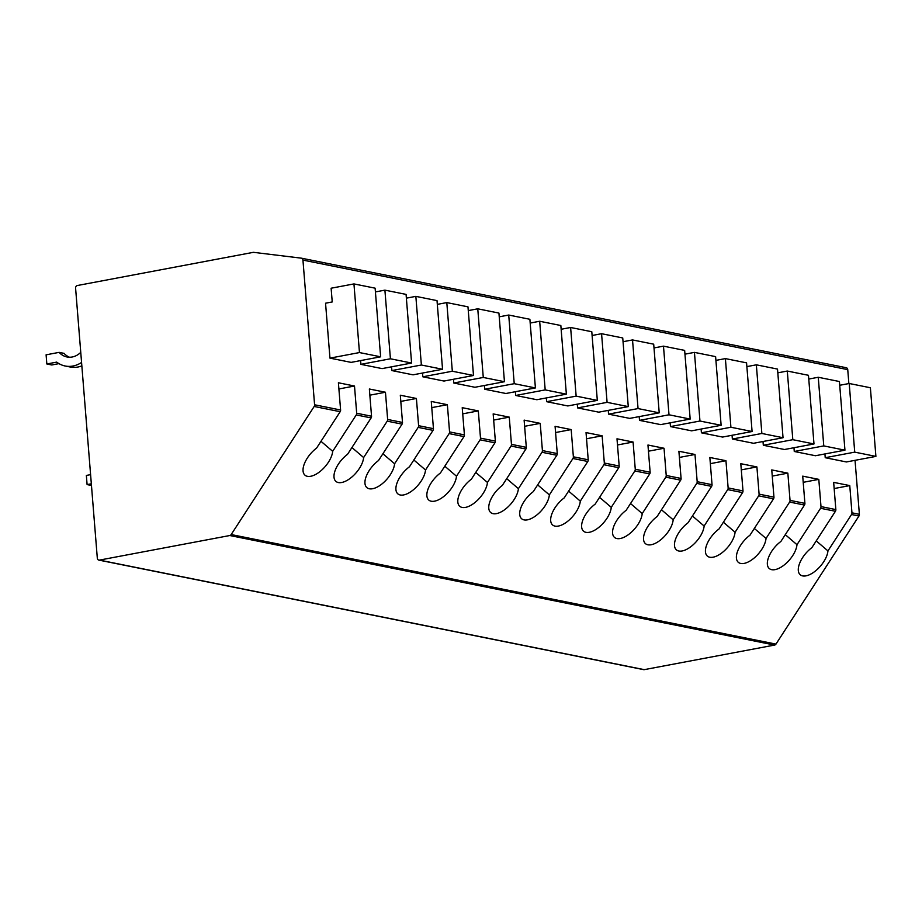 <?xml version="1.0" encoding="UTF-8"?>
<svg xmlns="http://www.w3.org/2000/svg" width="922" height="922" viewBox="0 0 922 922"><rect width="100%" height="100%" fill="white"/><g stroke="black" fill="none" stroke-linecap="round" stroke-linejoin="round"><path stroke-width="1.38" d="M231.18 534.553L775.967 644.098A2.328 1.959 101.4 0 1 774.607 645.066L644.259 669.649A2.328 1.959 101.4 0 1 643.614 669.637L98.827 560.103A2.328 1.959 -78.6 0 0 99.461 560.103L229.82 535.521A2.328 1.959 -78.6 0 0 231.18 534.553L314.172 406.475A2.328 1.959 -78.6 0 0 314.586 404.781L302.946 260.096A2.328 1.959 -78.6 0 0 301.321 258.16L253.665 252.351A2.328 1.959 101.4 0 0 253.147 252.374L77.379 285.52A2.328 1.959 -78.6 0 0 75.592 288.183L97.317 558.19A2.328 1.959 -78.6 0 0 98.827 560.103M775.967 644.098L858.958 516.009A2.328 1.959 101.4 0 0 859.385 514.315L855.04 460.332M848.862 383.564L847.744 369.63L302.946 260.096M301.563 258.206L846.108 367.694A2.328 1.959 101.4 0 1 847.744 369.63M803.212 482.321L818.805 479.371L820.995 506.593L835.851 509.589L833.661 482.367L849.761 485.594L851.951 512.816A2.328 1.959 101.4 0 1 851.525 514.511L827.944 550.918L816.247 540.891M818.805 479.371L802.716 476.144L804.906 503.366A2.328 1.959 101.4 0 1 804.48 505.049L780.888 541.456A19.811 9.716 130.6 0 0 769.294 568.551A19.811 9.716 130.6 0 0 785.394 563.999A19.811 9.716 130.6 0 0 796.988 544.695L820.568 508.287L835.436 511.272L811.844 547.68A19.811 9.716 130.6 0 0 800.238 574.775A19.811 9.716 130.6 0 0 816.35 570.222A19.811 9.716 130.6 0 0 827.944 550.918M789.624 502.064A2.328 1.959 101.4 0 0 790.039 500.369L787.849 473.147L771.76 469.92L773.95 497.142A2.328 1.959 101.4 0 1 773.523 498.825L749.943 535.233A19.811 9.716 130.6 0 0 738.338 562.328A19.811 9.716 130.6 0 0 754.45 557.775A19.811 9.716 130.6 0 0 766.032 538.471L789.624 502.064L804.48 505.049M758.668 495.84A2.328 1.959 101.4 0 0 759.094 494.146L756.904 466.924L740.804 463.697L742.994 490.907A2.328 1.959 101.4 0 1 742.567 492.602L718.987 529.009A19.811 9.716 130.6 0 0 707.381 556.104A19.811 9.716 130.6 0 0 723.493 551.552A19.811 9.716 130.6 0 0 735.076 532.248L758.668 495.84L773.523 498.825M727.712 489.617A2.328 1.959 101.4 0 0 728.138 487.922L725.948 460.7L709.848 457.473L712.038 484.684A2.328 1.959 101.4 0 1 711.611 486.378L688.031 522.786A19.811 9.716 130.6 0 0 676.425 549.881A19.811 9.716 130.6 0 0 692.537 545.328A19.811 9.716 130.6 0 0 704.131 526.024L727.712 489.617L742.567 492.602M696.755 483.393A2.328 1.959 101.4 0 0 697.182 481.699L694.992 454.477L678.892 451.25L681.081 478.46A2.328 1.959 101.4 0 1 680.667 480.155L657.075 516.562A19.811 9.716 130.6 0 0 645.469 543.657A19.811 9.716 130.6 0 0 661.581 539.105A19.811 9.716 130.6 0 0 673.175 519.801L696.755 483.393L711.611 486.378M665.799 477.17A2.328 1.959 101.4 0 0 666.226 475.475L664.036 448.253L647.947 445.026L650.137 472.237A2.328 1.959 101.4 0 1 649.71 473.931L626.119 510.339A19.811 9.716 130.6 0 0 614.525 537.434A19.811 9.716 130.6 0 0 630.625 532.881A19.811 9.716 130.6 0 0 642.219 513.577L665.799 477.17L680.667 480.155M634.855 470.946A2.328 1.959 101.4 0 0 635.27 469.252L633.08 442.03L616.991 438.803L619.181 466.013A2.328 1.959 101.4 0 1 618.754 467.708L595.174 504.115A19.811 9.716 130.6 0 0 583.568 531.21A19.811 9.716 130.6 0 0 599.68 526.658A19.811 9.716 130.6 0 0 611.263 507.354L634.855 470.946L649.71 473.931M603.898 464.723A2.328 1.959 101.4 0 0 604.325 463.028L602.135 435.806L586.035 432.579L588.224 459.79A2.328 1.959 101.4 0 1 587.798 461.484L564.218 497.892A19.811 9.716 130.6 0 0 552.612 524.987A19.811 9.716 130.6 0 0 568.724 520.434A19.811 9.716 130.6 0 0 580.307 501.13L603.898 464.723L618.754 467.708M572.942 458.499A2.328 1.959 101.4 0 0 573.369 456.805L571.179 429.583L555.079 426.344L557.268 453.566A2.328 1.959 101.4 0 1 556.842 455.261L533.262 491.668A19.811 9.716 130.6 0 0 521.656 518.763A19.811 9.716 130.6 0 0 537.768 514.211A19.811 9.716 130.6 0 0 549.362 494.895L572.942 458.499L587.798 461.484M541.986 452.276A2.328 1.959 101.4 0 0 542.413 450.581L540.223 423.359L524.122 420.121L526.312 447.343A2.328 1.959 101.4 0 1 525.897 449.037L502.306 485.445A19.811 9.716 130.6 0 0 490.7 512.528A19.811 9.716 130.6 0 0 506.812 507.987A19.811 9.716 130.6 0 0 518.406 488.672L541.986 452.276L556.842 455.261M511.03 446.052A2.328 1.959 101.4 0 0 511.456 444.358L509.267 417.136L493.166 413.897L495.368 441.119A2.328 1.959 101.4 0 1 494.941 442.814L471.349 479.221A19.811 9.716 130.6 0 0 459.755 506.305A19.811 9.716 130.6 0 0 475.856 501.764A19.811 9.716 130.6 0 0 487.45 482.448L511.03 446.052L525.897 449.037M480.085 439.829A2.328 1.959 101.4 0 0 480.5 438.134L478.311 410.912L462.222 407.674L464.411 434.896A2.328 1.959 101.4 0 1 463.985 436.59L440.405 472.998A19.811 9.716 130.6 0 0 428.799 500.081A19.811 9.716 130.6 0 0 444.911 495.54A19.811 9.716 130.6 0 0 456.494 476.225L480.085 439.829L494.941 442.814M449.129 433.605A2.328 1.959 101.4 0 0 449.556 431.911L447.366 404.689L431.266 401.45L433.455 428.672A2.328 1.959 101.4 0 1 433.029 430.367L409.449 466.774A19.811 9.716 130.6 0 0 397.843 493.858A19.811 9.716 130.6 0 0 413.955 489.317A19.811 9.716 130.6 0 0 425.538 470.001L449.129 433.605L463.985 436.59M418.173 427.382A2.328 1.959 101.4 0 0 418.6 425.687L416.41 398.465L400.309 395.227L402.499 422.449A2.328 1.959 101.4 0 1 402.073 424.143L378.493 460.551A19.811 9.716 130.6 0 0 366.887 487.634A19.811 9.716 130.6 0 0 382.999 483.093A19.811 9.716 130.6 0 0 394.593 463.778L418.173 427.382L433.029 430.367M387.217 421.158A2.328 1.959 101.4 0 0 387.643 419.464L385.454 392.242L369.353 389.003L371.543 416.225A2.328 1.959 101.4 0 1 371.128 417.92L347.536 454.327A19.811 9.716 130.6 0 0 335.931 481.411A19.811 9.716 130.6 0 0 352.043 476.87A19.811 9.716 130.6 0 0 363.637 457.554L387.217 421.158L402.073 424.143M332.681 451.331L356.261 414.935A2.328 1.959 101.4 0 0 356.687 413.24L354.497 386.018L338.397 382.78L340.598 410.002A2.328 1.959 101.4 0 1 340.172 411.696L316.58 448.104A19.811 9.716 130.6 0 0 304.986 475.187A19.811 9.716 130.6 0 0 321.087 470.646A19.811 9.716 130.6 0 0 332.681 451.331L320.983 441.304M360.617 360.594L360.917 364.351L390.421 358.785L384.9 290.142L375.415 291.928M384.9 290.142L406.072 294.395L411.592 363.038L382.088 368.604L360.917 364.351M391.573 366.818L391.873 370.575L421.377 365.008L415.845 296.365L406.372 298.152M415.845 296.365L437.016 300.618L442.548 369.261L413.044 374.828L391.873 370.575M422.518 373.041L422.829 376.798L452.322 371.232L446.801 302.589L437.328 304.375M446.801 302.589L467.973 306.842L473.505 375.485L444.001 381.051L422.829 376.798M453.474 379.265L453.774 383.022L483.278 377.455L477.757 308.812L468.284 310.599M477.757 308.812L498.929 313.065L504.449 381.708L474.945 387.275L453.774 383.022M484.43 385.488L484.73 389.245L514.234 383.679L508.714 315.036L499.228 316.822M508.714 315.036L529.885 319.289L535.405 387.932L505.901 393.498L484.73 389.245M515.386 391.712L515.686 395.469L545.19 389.902L539.67 321.259L530.185 323.046M539.67 321.259L560.841 325.512L566.362 394.155L536.858 399.722L515.686 395.469M546.343 397.935L546.642 401.692L576.146 396.126L570.614 327.483L561.141 329.269M570.614 327.483L591.797 331.736L597.318 400.39L567.814 405.945L546.642 401.692M577.287 404.159L577.598 407.916L607.091 402.349L601.57 333.706L592.097 335.493M601.57 333.706L622.742 337.959L628.274 406.614L598.77 412.169L577.598 407.916M608.243 410.382L608.543 414.139L638.047 408.573L632.527 339.93L623.053 341.716M632.527 339.93L653.698 344.183L659.218 412.837L629.714 418.392L608.543 414.139M639.2 416.606L639.499 420.363L669.003 414.796L663.483 346.153L653.998 347.94M663.483 346.153L684.654 350.406L690.175 419.061L660.671 424.616L639.499 420.363M670.156 422.829L670.455 426.586L699.959 421.02L694.439 352.377L684.954 354.163M694.439 352.377L715.61 356.63L721.131 425.284L691.627 430.839L670.455 426.586M701.112 429.053L701.412 432.81L730.916 427.243L725.384 358.6L715.91 360.387M725.384 358.6L746.566 362.853L752.087 431.508L722.583 437.063L701.412 432.81M732.056 435.276L732.368 439.033L761.86 433.467L756.34 364.824L746.866 366.61M756.34 364.824L777.511 369.077L783.043 437.731L753.539 443.286L732.368 439.033M763.013 441.5L763.312 445.257L792.816 439.69L787.296 371.047L777.822 372.834M787.296 371.047L808.467 375.3L813.988 443.955L784.495 449.51L763.312 445.257M793.969 447.723L794.268 451.48L823.772 445.914L818.252 377.271L808.767 379.057M818.252 377.271L839.423 381.524L844.944 450.178L815.44 455.733L794.268 451.48M325.547 303.211L329.961 358.128L359.465 352.561L353.944 283.918L331.125 288.217L332.231 301.943L325.547 303.211M353.944 283.918L375.116 288.171L380.636 356.814L351.132 362.381L329.961 358.128M824.925 453.947L825.225 457.704L854.729 452.137L849.208 383.494L839.723 385.281M849.208 383.494L870.38 387.747L875.9 456.402L846.396 461.957L825.225 457.704M380.636 356.814L359.465 352.561M411.592 363.038L390.421 358.785M442.548 369.261L421.377 365.008M473.505 375.485L452.322 371.232M504.449 381.708L483.278 377.455M535.405 387.932L514.234 383.679M566.362 394.155L545.19 389.902M597.318 400.39L576.146 396.126M628.274 406.614L607.091 402.349M659.218 412.837L638.047 408.573M690.175 419.061L669.003 414.796M721.131 425.284L699.959 421.02M752.087 431.508L730.916 427.243M783.043 437.731L761.86 433.467M813.988 443.955L792.816 439.69M844.944 450.178L823.772 445.914M835.851 509.589A2.328 1.959 101.4 0 1 835.436 511.272M834.156 488.545L849.761 485.594M820.995 506.593A2.328 1.959 101.4 0 1 820.568 508.287M338.904 388.957L354.497 386.018M369.849 395.181L385.454 392.242M351.939 447.539L363.637 457.554M400.805 401.404L416.41 398.465M382.895 453.762L394.593 463.778M431.761 407.628L447.366 404.689M413.84 459.986L425.538 470.001M462.717 413.851L478.311 410.912M444.796 466.209L456.494 476.225M493.673 420.075L509.267 417.136M475.752 472.433L487.45 482.448M524.618 426.31L540.223 423.359M506.708 478.656L518.406 488.672M555.574 432.533L571.179 429.583M537.664 484.88L549.362 494.895M586.53 438.757L602.135 435.806M568.609 491.103L580.307 501.13M617.486 444.98L633.08 442.03M599.565 497.327L611.263 507.354M648.443 451.204L664.036 448.253M630.521 503.55L642.219 513.577M679.387 457.427L694.992 454.477M661.477 509.774L673.175 519.801M710.343 463.651L725.948 460.7M692.434 515.997L704.131 526.024M741.3 469.874L756.904 466.924M723.378 522.221L735.076 532.248M772.256 476.098L787.849 473.147M754.334 528.444L766.032 538.471M785.29 534.668L796.988 544.695M875.9 456.402L854.729 452.137M69.496 357.229A19.12 16.066 101.4 0 1 64.091 353.368L59.135 352.365L46.1 354.82L46.838 363.983L56.691 362.115A28.328 23.811 -78.6 0 0 65.162 365.999A28.328 23.811 -78.6 0 0 81.562 362.45M46.838 363.983L51.793 364.974L58.939 363.625M65.162 365.999L70.118 366.991A28.328 23.811 -78.6 0 0 81.839 365.896M80.756 352.342A19.12 16.066 101.4 0 1 66.983 356.964A19.12 16.066 101.4 0 1 59.135 352.365M90.598 474.646L86.368 475.441L87.094 484.592L91.336 483.796M91.462 485.468L87.094 484.592M229.82 535.521L774.607 645.066M99.461 560.103L644.259 669.649M790.039 500.369L804.906 503.366M759.094 494.146L773.95 497.142M728.138 487.922L742.994 490.907M697.182 481.699L712.038 484.684M666.226 475.475L681.081 478.46M635.27 469.252L650.137 472.237M604.325 463.028L619.181 466.013M573.369 456.805L588.224 459.79M542.413 450.581L557.268 453.566M511.456 444.358L526.312 447.343M480.5 438.134L495.368 441.119M449.556 431.911L464.411 434.896M418.6 425.687L433.455 428.672M387.643 419.464L402.499 422.449M356.687 413.24L371.543 416.225M314.586 404.781L340.598 410.002M851.951 512.816L859.385 514.315M851.525 514.511L858.958 516.009M314.172 406.475L340.172 411.696M356.261 414.935L371.128 417.92M846.235 367.717L301.448 258.183"/></g></svg>
